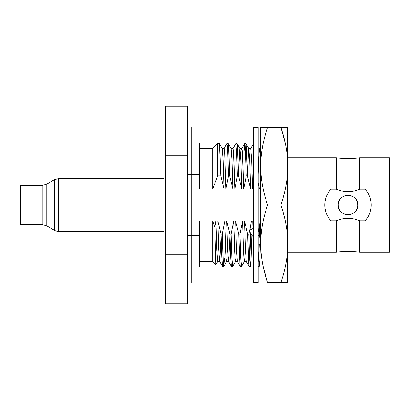 <?xml version="1.0" encoding="UTF-8"?>
<svg xmlns="http://www.w3.org/2000/svg" width="410" height="410" viewBox="0 0 410 410"><rect width="100%" height="100%" fill="white"/><g stroke="black" fill="none" stroke-linecap="round" stroke-linejoin="round"><path stroke-width="0.61" d="M164.123 137.909L164.123 272.091M389.5 161.391L389.5 205L371.234 205C371.111 198.824 369.036 193.546 365.008 189.169L359.78 189.169L359.78 157.788L389.5 157.788L389.5 252.211L359.78 252.211L359.78 220.831L365.008 220.831C369.031 216.454 371.106 211.181 371.234 205L389.5 205M199.409 235.253L199.409 221.046L199.409 235.253L187.729 235.253L199.409 235.253L199.409 266.997L187.729 266.997L187.729 303.492L187.729 254.707L165.368 254.707L165.368 303.774L165.368 106.226L187.729 106.226L187.729 155.293L165.368 155.293L187.729 155.293L187.729 303.774L165.368 303.774L165.368 254.707L187.729 254.707L187.729 155.293M187.729 143.003L199.409 143.003L199.409 174.747L187.729 174.747L199.409 174.747L199.409 188.954L199.409 174.747M367.135 191.824A23.232 23.232 0 0 0 365.008 189.169L359.78 189.169C351.944 192.459 344.087 192.459 336.226 189.169L336.226 157.788L336.226 189.169L330.998 189.169C326.975 193.546 324.899 198.819 324.771 205L287.789 205L324.771 205C324.894 211.176 326.975 216.454 330.998 220.831L336.226 220.831L336.226 252.211L287.789 252.211M357.694 205C358.237 217.587 337.696 217.428 338.311 205C337.768 192.418 358.309 192.572 357.694 205C358.309 192.572 337.768 192.418 338.311 205C337.696 217.428 358.237 217.587 357.694 205A9.691 9.691 0 0 0 356.408 200.177M328.871 218.176A23.232 23.232 0 0 0 330.998 220.831L336.226 220.831C344.062 217.541 351.918 217.541 359.78 220.831L365.008 220.831A23.232 23.232 0 0 0 367.135 218.181M368.882 215.194A23.232 23.232 0 0 0 370.174 211.944M370.973 208.5A23.232 23.232 0 0 0 370.973 201.5M370.174 198.056A23.232 23.232 0 0 0 368.882 194.811M287.789 157.788L336.226 157.788C344.077 158.829 351.929 158.829 359.78 157.788L359.78 189.169C351.944 192.459 344.087 192.459 336.226 189.169L330.998 189.169A23.232 23.232 0 0 0 328.871 191.818M327.124 194.806A23.232 23.232 0 0 0 325.832 198.05M325.033 201.5A23.232 23.232 0 0 0 325.033 208.5M325.832 211.944A23.232 23.232 0 0 0 327.124 215.188M338.639 202.499A9.691 9.691 0 0 1 339.634 200.116M341.181 198.117A9.691 9.691 0 0 1 354.87 198.163M357.366 207.506A9.691 9.691 0 0 1 356.372 209.884M354.824 211.883A9.691 9.691 0 0 1 341.135 211.837M339.598 209.823A9.691 9.691 0 0 1 338.311 205M215.926 264.645L214.845 227.453L212.703 221.046L199.409 221.046L212.703 221.046L212.703 261.442L212.703 221.046L214.845 227.453L215.891 264.624L212.703 261.442L199.409 261.442M199.409 148.558L212.703 148.558L212.703 188.954L199.409 188.954L212.703 188.954L212.703 148.558L217.689 143.567L217.689 175.921L212.703 188.954L217.689 175.921L217.689 143.567L219.304 143.567L219.688 145.837L220.826 175.921L217.689 175.921L220.826 175.921L219.447 143.884M260.709 187.052L260.663 188.954L260.709 187.052M259.843 224.07L259.515 236.99L259.843 224.07M259.299 244.488L258.654 261.226L259.299 244.488M258.223 251.125L259.243 266.433L259.868 260.514L260.493 243.894M260.642 238.676L260.709 236.211M250.966 224.07L250.828 229.646L250.966 224.07M250.735 233.31L249.782 261.226L250.735 233.31M250.366 266.433L249.193 266.433L248.814 264.214L247.671 234.079L248.844 234.079L249.603 257.726L250.366 266.433L251.115 257.992L251.863 235.002M252.017 229.057L252.211 221.046M244.76 143.567L245.928 143.567L246.307 145.786L247.45 175.921L246.282 175.921L245.139 145.786L244.76 143.567L244.037 151.408M241.49 266.433L240.321 266.433L239.942 264.214L238.799 234.079L239.968 234.079L240.731 257.726L241.111 264.214L241.613 266.203M235.883 143.567L237.057 143.567L237.436 145.786L238.579 175.921L237.405 175.921L236.642 152.274L235.827 143.618L236.616 151.664L237.405 175.921L234.812 188.954L233.879 159.054L233.413 150.89L232.941 148.61L235.827 143.618M232.619 266.433L231.445 266.433L231.066 264.214L229.923 234.079L231.096 234.079L231.855 257.726L232.68 266.372L231.886 258.336L231.096 234.079L233.685 221.046L235.627 221.046L238.799 234.079L239.532 257.096L240.265 266.382L237.38 261.39L236.503 249.495L235.627 221.046L236.534 250.228L237.441 261.442L235.499 261.442L235.043 258.566L233.685 221.046L234.622 250.946L235.089 259.11L235.56 261.39L232.675 266.382M227.007 143.567L228.18 143.567L228.56 145.786L229.702 175.921L228.529 175.921L227.77 152.274L227.391 145.786L226.884 143.797M223.742 266.433L222.574 266.433L222.189 264.214L221.051 234.079L222.22 234.079L223.363 264.214L223.742 266.433L224.465 258.592M260.709 164.272L260.135 152.187L259.566 148.61L258.894 155.99L258.223 174.245M226.945 143.633L227.74 151.664L228.529 175.921L229.702 175.921L232.87 188.954L229.702 175.921L228.97 152.904L228.237 143.618L231.122 148.61L231.998 160.505L232.87 188.954L234.812 188.954L232.87 188.954L231.968 159.772L231.061 148.558L233.003 148.558L233.454 151.434L234.812 188.954L237.405 175.921L238.579 175.921L241.746 188.954L238.579 175.921L237.841 152.904L237.108 143.618L239.993 148.61L240.87 160.505L241.746 188.954L243.689 188.954L241.746 188.954L240.839 159.767L239.932 148.558L241.879 148.558L242.33 151.428L243.689 188.954L246.282 175.921L243.689 188.954L242.751 159.054L242.284 150.885L241.818 148.61L244.703 143.618L245.493 151.659L246.282 175.921L247.45 175.921L250.623 188.954L252.565 188.954L253.329 184.228L252.565 188.954L251.658 159.715L250.746 148.558L251.658 159.762L252.565 188.954L250.623 188.954L249.741 160.387L248.87 148.61L249.746 160.505L250.623 188.954L247.45 175.921L246.717 152.904L245.985 143.618L248.87 148.61M246.256 261.39L245.38 249.49L244.503 221.046L247.671 234.079L248.404 257.09L249.136 266.382L246.256 261.39M241.818 148.61L241.608 149.568M228.503 261.39L227.632 249.495L226.756 221.046L229.923 234.079L230.656 257.096L231.389 266.382L228.503 261.39M219.36 143.618L222.246 148.61L223.122 160.51L223.998 188.954L225.941 188.954L223.998 188.954L223.091 159.772L222.184 148.558L224.126 148.558L224.583 151.439L225.941 188.954L228.529 175.921L225.941 188.954L225.003 159.054L224.536 150.89L224.07 148.61L226.955 143.618M219.642 261.406L218.755 249.495L217.879 221.046L221.051 234.079L221.784 257.096L222.517 266.382L219.632 261.39L218.761 249.613L217.879 221.046L215.937 221.046L217.879 221.046L221.051 234.079L222.22 234.079L224.813 221.046L226.756 221.046L227.663 250.233L228.565 261.442L226.622 261.442L226.171 258.572L224.813 221.046L225.746 250.946L226.217 259.115L226.684 261.39L226.889 260.432M248.701 148.722L247.404 174.199M244.37 261.442L243.468 250.228L242.561 221.046L244.503 221.046L245.411 250.228L246.313 261.442L244.37 261.442M239.824 148.722L238.533 174.199M228.672 261.278L229.969 235.801M217.751 261.442L216.844 250.238L215.937 221.046L217.3 258.608L217.751 261.442L219.693 261.442M219.801 261.278L221.092 235.801M241.557 266.367L240.757 258.336L239.968 234.079L242.561 221.046L243.494 250.946L243.965 259.11L244.432 261.39L241.546 266.382M226.684 261.39L223.798 266.382L223.009 258.341L222.22 234.079L224.813 221.046L226.756 221.046L229.923 234.079L231.096 234.079L233.685 221.046L235.627 221.046L238.799 234.079L239.968 234.079L242.561 221.046L244.503 221.046L247.671 234.079L248.844 234.079L249.485 231.435M223.998 188.954L220.826 175.921L223.998 188.954M214.845 227.453L215.937 221.046L214.845 227.453M165.368 254.707L165.368 155.293M258.223 183.014L259.494 188.954L260.709 188.954M260.709 221.046L260.309 221.046L258.223 232.024M253.329 221.046L251.432 221.046L249.772 230.179M359.78 220.831C351.918 217.541 344.062 217.541 336.226 220.831L336.226 252.211C344.077 251.171 351.929 251.171 359.78 252.211L359.78 220.831M191.209 127.346L191.209 282.654M253.329 136.781L253.329 136.166M253.329 136.151L253.329 205L258.223 205L258.223 282.654L253.329 282.654L253.329 127.346L258.223 127.346L258.223 205L253.329 205M260.709 243.786L258.464 244.908L258.223 244.539M253.329 237.2L248.926 230.599L253.329 228.396M258.223 235.053L260.709 238.779M260.709 166.173L260.709 243.827C260.745 256.296 263.056 269.242 267.643 282.654L280.855 282.654C285.442 269.237 287.753 256.296 287.789 243.827L287.789 282.654L267.643 282.654C263.056 269.242 260.745 256.296 260.709 243.827L260.709 166.173C260.745 178.647 263.056 191.588 267.643 205L280.855 205C285.442 191.588 287.753 178.647 287.789 166.173L287.789 282.654L280.855 282.654C285.442 269.237 287.753 256.296 287.789 243.827C287.753 231.353 285.442 218.412 280.855 205C285.442 191.588 287.753 178.647 287.789 166.173C287.753 153.704 285.442 140.758 280.855 127.346L287.789 127.346L287.789 166.173C287.753 153.704 285.442 140.758 280.855 127.346L287.789 127.346L287.789 243.827C287.753 231.353 285.442 218.412 280.855 205L267.643 205C263.056 218.412 260.745 231.353 260.709 243.827C260.745 231.353 263.056 218.412 267.643 205C263.056 191.588 260.745 178.647 260.709 166.173L260.709 127.346L260.709 166.173C260.745 153.704 263.056 140.763 267.643 127.346L280.855 127.346L267.643 127.346C263.056 140.763 260.745 153.704 260.709 166.173M281.275 128.622L285.247 143.203L281.275 128.622M267.217 281.357L263.153 266.336L267.141 281.122M260.709 127.346L267.643 127.346L260.709 127.346M20.5 222.394L20.5 185.494L42.225 185.494L42.225 205L20.5 205L46.202 205L46.202 184.428L54.346 179.724L54.346 230.276A7.954 7.954 180 0 0 58.322 231.337L164.123 231.337L58.322 231.337L58.322 205L42.225 205L42.225 224.506L46.202 225.572L46.202 205L54.346 205L54.346 179.724L58.322 178.663L58.322 205L58.322 178.663L164.123 178.663L58.322 178.663M54.346 230.276L54.346 205L58.322 205L58.322 231.337A7.954 7.954 0 0 1 54.346 230.276L46.202 225.572L46.202 184.428L42.225 185.494L42.225 224.506L20.5 224.506L20.5 205M258.069 266.433L259.243 266.433M259.566 148.61L260.709 146.636M250.689 148.61L253.575 143.618M248.808 148.558L250.751 148.558M215.937 264.629L217.807 261.39"/></g></svg>

